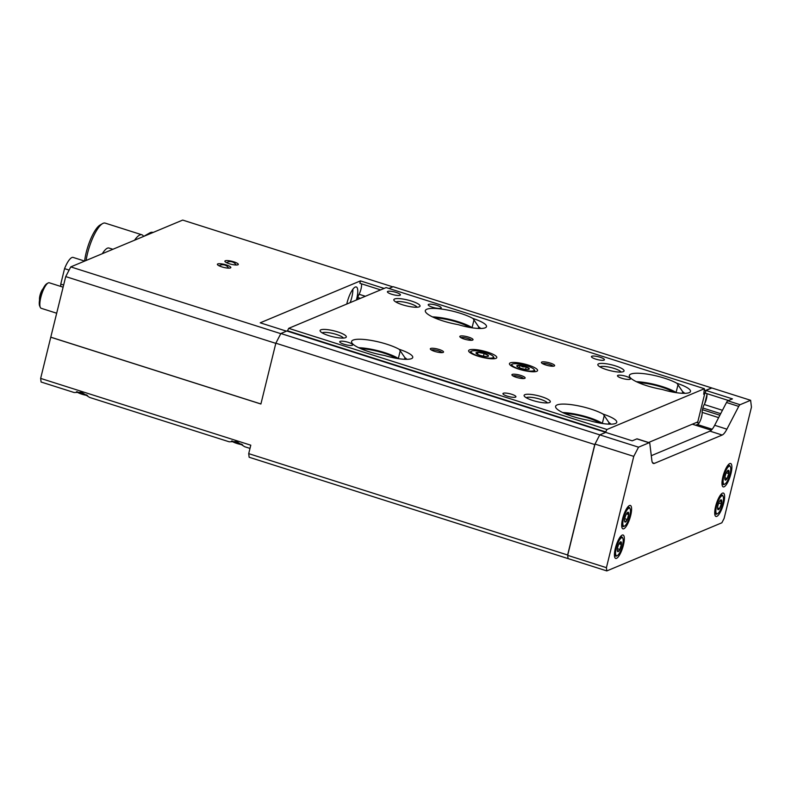 <?xml version="1.0" encoding="UTF-8"?>
<svg xmlns="http://www.w3.org/2000/svg" width="791" height="791" viewBox="0 0 791 791"><rect width="100%" height="100%" fill="white"/><g stroke="black" fill="none" stroke-linecap="round" stroke-linejoin="round"><path stroke-width="1.19" d="M723.468 498.992A9.433 2.65 107.6 0 0 723.142 496.402A9.433 2.65 107.6 0 0 718.979 499.437A9.433 2.65 107.6 0 0 715.865 510.531A9.433 2.65 107.6 0 0 717.674 513.596A9.433 2.65 107.6 0 0 723.468 498.992M717.674 513.596L716.992 513.982A10.036 2.818 -72.4 0 1 716.073 514.15A10.036 2.818 -72.4 0 1 715.064 510.729A10.036 2.818 -72.4 0 1 717.803 500.13A10.036 2.818 -72.4 0 1 722.153 495.028A10.036 2.818 -72.4 0 1 722.806 495.69L723.142 496.402M721.748 501.613A5.151 1.444 107.6 0 0 721.53 500.139A5.151 1.444 107.6 0 0 720.759 499.942A5.151 1.444 107.6 0 0 719.8 500.97A5.151 1.444 107.6 0 0 717.931 505.597A5.151 1.444 107.6 0 0 717.773 509.325A5.151 1.444 107.6 0 0 717.803 509.384A5.151 1.444 107.6 0 0 719.533 508.554A5.151 1.444 107.6 0 0 721.402 503.926A5.151 1.444 107.6 0 0 721.748 501.613M717.803 509.384L719.533 508.554L721.402 503.926L720.838 501.84L721.53 500.139L720.552 500.219M717.585 507.941L719.533 508.554M718.732 503.086L721.402 503.926M730.726 468.401A9.433 2.65 107.6 0 0 730.4 466.838A9.433 2.65 107.6 0 0 725.95 470.467A9.433 2.65 107.6 0 0 723.132 481.996A9.433 2.65 107.6 0 0 724.932 484.033A9.433 2.65 107.6 0 0 728.946 477.477A9.433 2.65 107.6 0 0 730.726 468.401M724.932 484.033L724.259 484.418A10.036 2.818 -72.4 0 1 723.34 484.586A10.036 2.818 -72.4 0 1 722.341 482.253A10.036 2.818 -72.4 0 1 724.764 471.248A10.036 2.818 -72.4 0 1 729.421 465.454A10.036 2.818 -72.4 0 1 730.073 466.126L730.4 466.838M729.005 471.485A5.151 1.444 107.6 0 0 728.63 470.368A5.151 1.444 107.6 0 0 728.017 470.378A5.151 1.444 107.6 0 0 726.731 471.96A5.151 1.444 107.6 0 0 725.031 476.795A5.151 1.444 107.6 0 0 725.031 479.761A5.151 1.444 107.6 0 0 725.228 480.038A5.151 1.444 107.6 0 0 727.127 478.446A5.151 1.444 107.6 0 0 728.818 473.611A5.151 1.444 107.6 0 0 729.005 471.485M725.228 480.038L727.127 478.446L728.818 473.611L728.096 471.782L728.63 470.368M724.892 477.734L727.127 478.446M726.306 472.81L728.818 473.611M623.1 539.215A9.433 2.65 107.6 0 0 622.853 538.355A9.433 2.65 107.6 0 0 618.167 542.478A9.433 2.65 107.6 0 0 615.655 554.214A9.433 2.65 107.6 0 0 617.385 555.549A9.433 2.65 107.6 0 0 621.597 548.43A9.433 2.65 107.6 0 0 623.1 539.215M617.385 555.549L616.703 555.935A10.036 2.818 -72.4 0 1 615.784 556.103A10.036 2.818 -72.4 0 1 614.874 554.521A10.036 2.818 -72.4 0 1 616.98 543.338A10.036 2.818 -72.4 0 1 621.864 536.97A10.036 2.818 -72.4 0 1 622.517 537.643L622.853 538.355M621.41 542.616A5.151 1.444 107.6 0 0 620.905 541.795A5.151 1.444 107.6 0 0 620.47 541.894A5.151 1.444 107.6 0 0 618.918 543.971A5.151 1.444 107.6 0 0 617.385 548.885A5.151 1.444 107.6 0 0 617.484 551.278A5.151 1.444 107.6 0 0 617.85 551.634A5.151 1.444 107.6 0 0 619.837 549.458A5.151 1.444 107.6 0 0 621.37 544.544A5.151 1.444 107.6 0 0 621.41 542.616M617.85 551.634L619.837 549.458L621.37 544.544L620.51 542.972L620.905 541.795M617.415 548.687L619.837 549.458M619.007 543.793L621.37 544.544M630.269 509.216A9.433 2.65 107.6 0 0 630.111 508.791A9.433 2.65 107.6 0 0 625.256 513.29A9.433 2.65 107.6 0 0 623.011 525.086A9.433 2.65 107.6 0 0 624.643 525.985A9.433 2.65 107.6 0 0 629.003 518.451A9.433 2.65 107.6 0 0 630.269 509.216M624.643 525.985L623.97 526.371A10.036 2.818 -72.4 0 1 623.051 526.539A10.036 2.818 -72.4 0 1 622.23 525.412A10.036 2.818 -72.4 0 1 624.079 514.199A10.036 2.818 -72.4 0 1 629.132 507.407A10.036 2.818 -72.4 0 1 629.784 508.079L630.111 508.791M628.618 512.815A5.151 1.444 107.6 0 0 628.034 512.222A5.151 1.444 107.6 0 0 627.728 512.331A5.151 1.444 107.6 0 0 625.997 514.803A5.151 1.444 107.6 0 0 624.603 519.727A5.151 1.444 107.6 0 0 624.742 521.714A5.151 1.444 107.6 0 0 625.246 522.08A5.151 1.444 107.6 0 0 627.283 519.499A5.151 1.444 107.6 0 0 628.677 514.575A5.151 1.444 107.6 0 0 628.618 512.815M624.633 521.348L625.246 522.08L627.283 519.499L628.677 514.575L627.728 513.201L628.034 512.222M624.752 518.698L627.283 519.499M626.462 513.873L628.677 514.575M87.554 395.559A9.433 2.096 -166.2 0 1 82.62 394.422A9.433 2.096 -166.2 0 1 76.559 391.743M77.024 391.693A10.036 2.235 13.8 0 0 82.61 393.948A10.036 2.235 13.8 0 0 86.783 394.966M242.61 444.839A9.433 2.096 -166.2 0 1 234.265 442.485A9.433 2.096 -166.2 0 1 231.605 441.022M232.07 440.963A10.036 2.235 13.8 0 0 234.027 441.932A10.036 2.235 13.8 0 0 241.828 444.245M523.167 364.799A11.529 2.571 13.8 0 0 512.281 364.157A11.529 2.571 13.8 0 0 522.92 370.01A11.529 2.571 13.8 0 0 534.083 369.516A11.529 2.571 13.8 0 0 523.167 364.799M511.065 365.758A12.27 2.729 -166.2 0 1 510.956 365.175A12.27 2.729 -166.2 0 1 511.421 364.651L512.281 364.157M523.108 365.946A6.437 1.434 13.8 0 0 519.974 365.402A6.437 1.434 13.8 0 0 516.78 365.926A6.437 1.434 13.8 0 0 516.879 366.223A6.437 1.434 13.8 0 0 519.855 367.934A6.437 1.434 13.8 0 0 526.114 369.407A6.437 1.434 13.8 0 0 529.05 369.219A6.437 1.434 13.8 0 0 529.308 368.883A6.437 1.434 13.8 0 0 526.233 366.876A6.437 1.434 13.8 0 0 523.108 365.946M529.308 368.883L526.233 366.876L522.9 366.955L519.974 365.402L516.78 365.926M534.083 369.516L534.617 370.346A12.27 2.729 -166.2 0 1 534.785 371.028A12.27 2.729 -166.2 0 1 533.836 371.76M525.629 369.348L526.233 366.876M519.4 367.756L519.974 365.402M484.665 357.581A11.529 2.571 13.8 0 0 493.277 356.543A11.529 2.571 13.8 0 0 479.811 351.293A11.529 2.571 13.8 0 0 471.476 351.194A11.529 2.571 13.8 0 0 484.665 357.581M493.277 356.543L493.811 357.374A12.27 2.729 -166.2 0 1 493.98 358.056A12.27 2.729 -166.2 0 1 493.03 358.798M483.598 356.187A6.437 1.434 13.8 0 0 486.475 356.504A6.437 1.434 13.8 0 0 488.245 356.247A6.437 1.434 13.8 0 0 488.354 355.545A6.437 1.434 13.8 0 0 484.122 353.468A6.437 1.434 13.8 0 0 478.011 352.371A6.437 1.434 13.8 0 0 476.073 353.261A6.437 1.434 13.8 0 0 476.123 353.33A6.437 1.434 13.8 0 0 480.355 355.406A6.437 1.434 13.8 0 0 483.598 356.187M470.269 352.796A12.27 2.729 -166.2 0 1 470.151 352.213A12.27 2.729 -166.2 0 1 470.615 351.679L471.476 351.194M488.354 355.545L484.122 353.468L478.011 352.371L476.123 353.33M483.459 356.168L484.122 353.468M477.527 354.309L478.011 352.371M590.788 409.046A27.032 6.021 13.8 0 0 555.598 406.337A27.032 6.021 13.8 0 0 572.911 416.521A27.032 6.021 13.8 0 0 588.464 420.308A22.306 4.964 -166.2 0 0 615.932 423.274A22.306 4.964 -166.2 0 0 603.207 414.148A27.032 6.021 13.8 0 0 590.788 409.046M602.732 423.551L602.356 423.314A27.032 6.021 13.8 0 0 588.712 417.49A27.032 6.021 13.8 0 0 562.668 412.546M664.529 378.197A27.032 6.021 13.8 0 0 629.339 375.488A27.032 6.021 13.8 0 0 646.652 385.672A27.032 6.021 13.8 0 0 662.215 389.459A22.306 4.964 -166.2 0 0 689.673 392.425A22.306 4.964 -166.2 0 0 676.948 383.299A27.032 6.021 13.8 0 0 664.529 378.197M676.473 392.702L676.097 392.474A27.032 6.021 13.8 0 0 662.453 386.641A27.032 6.021 13.8 0 0 636.409 381.697M460.51 313.355A27.032 6.021 13.8 0 0 425.321 310.645A27.032 6.021 13.8 0 0 442.644 320.83A27.032 6.021 13.8 0 0 458.197 324.626A22.306 4.964 -166.2 0 0 485.654 327.593A22.306 4.964 -166.2 0 0 472.939 318.457A27.032 6.021 13.8 0 0 460.51 313.355M472.454 327.86L472.089 327.632A27.032 6.021 13.8 0 0 458.444 321.808A27.032 6.021 13.8 0 0 432.39 316.865M386.769 344.204A27.032 6.021 13.8 0 0 351.58 341.494A27.032 6.021 13.8 0 0 368.893 351.679A27.032 6.021 13.8 0 0 384.456 355.466A22.306 4.964 -166.2 0 0 411.913 358.432A22.306 4.964 -166.2 0 0 399.198 349.306A27.032 6.021 13.8 0 0 386.769 344.204M398.713 358.709L398.348 358.481A27.032 6.021 13.8 0 0 384.693 352.648A27.032 6.021 13.8 0 0 358.649 347.704M439.173 349.493A6.803 1.513 13.8 0 0 430.413 349.197A6.803 1.513 13.8 0 0 434.674 351.382A6.803 1.513 13.8 0 0 443.276 352.351A6.803 1.513 13.8 0 0 439.173 349.493M441.981 352.618A5.577 1.246 13.8 0 0 438.481 350.828A5.577 1.246 13.8 0 0 431.431 350.027M468.668 337.154A6.803 1.513 13.8 0 0 459.907 336.857A6.803 1.513 13.8 0 0 464.169 339.042A6.803 1.513 13.8 0 0 472.771 340.011A6.803 1.513 13.8 0 0 468.668 337.154M471.476 340.278A5.577 1.246 13.8 0 0 467.975 338.489A5.577 1.246 13.8 0 0 460.935 337.688M550.279 363.089A6.803 1.513 13.8 0 0 541.509 362.792A6.803 1.513 13.8 0 0 545.78 364.977A6.803 1.513 13.8 0 0 554.372 365.946A6.803 1.513 13.8 0 0 550.279 363.089M553.077 366.213A5.577 1.246 13.8 0 0 549.587 364.424A5.577 1.246 13.8 0 0 542.537 363.623M520.775 375.428A6.803 1.513 13.8 0 0 512.014 375.132A6.803 1.513 13.8 0 0 516.286 377.317A6.803 1.513 13.8 0 0 524.878 378.286A6.803 1.513 13.8 0 0 520.775 375.428M523.583 378.553A5.577 1.246 13.8 0 0 520.092 376.763A5.577 1.246 13.8 0 0 513.043 375.962M511.648 394.264A6.694 1.493 13.8 0 0 502.938 393.602A6.694 1.493 13.8 0 0 507.219 396.123A6.694 1.493 13.8 0 0 515.93 396.795A6.694 1.493 13.8 0 0 511.648 394.264M600.142 357.255A6.694 1.493 13.8 0 0 591.431 356.583A6.694 1.493 13.8 0 0 595.712 359.104A6.694 1.493 13.8 0 0 604.423 359.776A6.694 1.493 13.8 0 0 600.142 357.255M626.195 376.387A6.694 1.493 13.8 0 0 617.484 375.715A6.694 1.493 13.8 0 0 621.766 378.246A6.694 1.493 13.8 0 0 630.476 378.909A6.694 1.493 13.8 0 0 626.195 376.387M436.929 305.385A6.694 1.493 13.8 0 0 428.218 304.713A6.694 1.493 13.8 0 0 432.499 307.234A6.694 1.493 13.8 0 0 441.21 307.907A6.694 1.493 13.8 0 0 436.929 305.385M396.123 292.413A6.694 1.493 13.8 0 0 387.412 291.741A6.694 1.493 13.8 0 0 391.703 294.262A6.694 1.493 13.8 0 0 400.404 294.934A6.694 1.493 13.8 0 0 396.123 292.413M348.435 342.394A6.694 1.493 13.8 0 0 339.725 341.732A6.694 1.493 13.8 0 0 344.016 344.253A6.694 1.493 13.8 0 0 352.727 344.916A6.694 1.493 13.8 0 0 348.435 342.394M337.658 331.884A13.496 3.006 13.8 0 0 320.276 331.291A13.496 3.006 13.8 0 0 328.74 335.621A13.496 3.006 13.8 0 0 345.796 337.559A13.496 3.006 13.8 0 0 337.658 331.884M343.373 338.073A11.153 2.482 13.8 0 0 336.343 334.425A11.153 2.482 13.8 0 0 322.184 332.873M411.399 301.045A13.496 3.006 13.8 0 0 394.017 300.442A13.496 3.006 13.8 0 0 402.481 304.772A13.496 3.006 13.8 0 0 419.537 306.71A13.496 3.006 13.8 0 0 411.399 301.045M417.114 307.224A11.153 2.482 13.8 0 0 410.084 303.586A11.153 2.482 13.8 0 0 395.925 302.024M541.677 396.726A13.496 3.006 13.8 0 0 524.285 396.123A13.496 3.006 13.8 0 0 532.748 400.464A13.496 3.006 13.8 0 0 549.804 402.392A13.496 3.006 13.8 0 0 541.677 396.726M547.382 402.916A11.153 2.482 13.8 0 0 540.352 399.267A11.153 2.482 13.8 0 0 526.193 397.705M615.418 365.877A13.496 3.006 13.8 0 0 598.026 365.284A13.496 3.006 13.8 0 0 606.489 369.615A13.496 3.006 13.8 0 0 623.545 371.543A13.496 3.006 13.8 0 0 615.418 365.877M621.123 372.067A11.153 2.482 13.8 0 0 614.093 368.418A11.153 2.482 13.8 0 0 599.934 366.866M360.736 348.663A24.086 5.359 -166.2 0 1 383.724 353.053A24.086 5.359 -166.2 0 1 395.886 358.254M434.477 317.814A24.086 5.359 -166.2 0 1 457.465 322.214A24.086 5.359 -166.2 0 1 469.627 327.405M638.485 382.656A24.086 5.359 -166.2 0 1 661.484 387.046A24.086 5.359 -166.2 0 1 673.635 392.247M564.744 413.495A24.086 5.359 -166.2 0 1 587.743 417.895A24.086 5.359 -166.2 0 1 599.894 423.086M487.503 352.124A14.495 3.223 13.8 0 0 468.628 350.67A14.495 3.223 13.8 0 0 477.912 356.138A14.495 3.223 13.8 0 0 496.788 357.591A14.495 3.223 13.8 0 0 487.503 352.124M528.299 365.096A14.495 3.223 13.8 0 0 509.434 363.642A14.495 3.223 13.8 0 0 518.718 369.1A14.495 3.223 13.8 0 0 537.593 370.554A14.495 3.223 13.8 0 0 528.299 365.096M648.59 442.485L697.781 421.91L704.672 393.849L703.871 393.592M704.672 393.849L703.713 394.244L704.405 388.727L386.146 287.578L288.705 328.334L287.351 331.162M704.405 388.727L606.964 429.483L288.705 328.334M606.964 429.483L605.708 431.906L287.449 330.757M406.91 359.332A17.847 3.975 13.8 0 0 404.962 357.759L399.198 349.306M480.651 328.483A17.847 3.975 13.8 0 0 478.703 326.91L472.939 318.457M684.67 393.325A17.847 3.975 13.8 0 0 682.722 391.753L676.948 383.299M610.929 424.174A17.847 3.975 13.8 0 0 608.981 422.602L603.207 414.148M249.996 448.408L244.646 446.707L236.618 441.556L229.242 441.813L89.591 397.428L81.562 392.277L74.186 392.534L41.092 382.013L40.648 378.405L250.787 445.195L248.71 453.639L249.145 457.247L568.067 558.604L567.671 555.351L595 444.067L599.776 434.872L594.753 444.552L567.622 554.995L568.067 558.604L606.816 570.914L606.42 567.671L567.671 555.351M605.758 432.41L599.776 434.872L280.864 333.515L275.841 343.195L260.901 404.013L50.762 337.223L40.648 378.405M605.768 432.361L286.856 331.004L280.864 333.515M594.753 444.552L275.841 343.195M567.622 554.995L248.71 453.639M275.802 343.353L65.722 276.593L50.762 337.223M705.335 392.949L705.661 390.428L711.663 387.916L393.157 286.688L388.925 288.458M705.661 390.428L704.573 390.082M705.008 393.087L704.069 392.791M700.955 419.042L702.062 414.504M704.771 403.499L706.966 394.571M698.967 423.185L696.564 422.424M695.724 425.281L692.451 424.144M695.754 425.192L698.127 424.194M622.586 518.847A12.27 3.441 107.6 0 0 622.922 528.843A12.27 3.441 107.6 0 0 630.694 515.455A12.27 3.441 107.6 0 0 630.358 505.459A12.27 3.441 107.6 0 0 622.586 518.847M615.319 548.41A12.27 3.441 107.6 0 0 615.665 558.406A12.27 3.441 107.6 0 0 623.437 545.019A12.27 3.441 107.6 0 0 623.09 535.023A12.27 3.441 107.6 0 0 615.319 548.41M715.608 506.458A12.27 3.441 107.6 0 0 715.954 516.454A12.27 3.441 107.6 0 0 723.725 503.066A12.27 3.441 107.6 0 0 723.379 493.07A12.27 3.441 107.6 0 0 715.608 506.458M722.875 476.894A12.27 3.441 107.6 0 0 723.211 486.89A12.27 3.441 107.6 0 0 730.983 473.502A12.27 3.441 107.6 0 0 730.647 463.506A12.27 3.441 107.6 0 0 722.875 476.894M606.42 567.671L633.759 456.377L638.535 447.182L649.075 442.772A4.459 1.256 -72.4 0 1 649.391 442.742A4.459 1.256 -72.4 0 1 649.816 443.573L651.873 460.55A15.612 4.38 107.6 0 0 653.366 463.457A15.612 4.38 107.6 0 0 654.464 463.358L722.183 435.03A15.612 4.38 107.6 0 0 726.899 429.177L738.725 406.386A4.459 1.256 -72.4 0 1 740.069 404.715L750.619 400.295L711.86 387.986L705.948 390.457L705.285 393.117L728.57 400.523M649.391 442.742L637.16 438.857A4.459 1.256 107.6 0 0 636.844 438.886L632.217 440.824L605.698 432.39L599.776 434.872L638.535 447.182M740.069 404.715L727.839 400.819A4.459 1.256 107.6 0 0 726.494 402.5L714.668 425.281A15.612 4.38 -72.4 0 1 709.952 431.144L651.29 455.685M633.759 456.377L595 444.067M750.619 400.295L751.45 407.147L724.111 518.441L721.857 522.792L606.816 570.914M727.839 400.819L732.466 398.891L705.948 390.457M706.798 393.602A7.248 2.037 -72.4 0 1 704.237 404.508A4.459 1.256 107.6 0 0 702.883 408.018L702.467 409.718A4.459 1.256 107.6 0 0 702.151 412.378A7.248 2.037 -72.4 0 1 700.747 419.596A7.248 2.037 -72.4 0 1 697.563 424.589L695.833 425.311M711.267 430.215L692.323 424.194M237.923 264.797A6.911 1.542 13.8 0 0 238.309 264.441A6.911 1.542 13.8 0 0 232.94 261.554A6.911 1.542 13.8 0 0 225.277 260.783A6.911 1.542 13.8 0 0 224.881 261.139A6.911 1.542 13.8 0 0 230.26 264.026A6.911 1.542 13.8 0 0 237.923 264.797M230.428 267.931A6.911 1.542 13.8 0 0 230.824 267.576A6.911 1.542 13.8 0 0 225.445 264.688A6.911 1.542 13.8 0 0 217.782 263.917A6.911 1.542 13.8 0 0 217.387 264.273A6.911 1.542 13.8 0 0 222.765 267.16A6.911 1.542 13.8 0 0 230.428 267.931M356.405 300.016A14.614 4.103 107.6 0 0 356.701 298.86A14.614 4.103 107.6 0 0 356.296 286.965A14.614 4.103 107.6 0 0 347.041 302.904A14.614 4.103 107.6 0 0 346.774 304.051M350.186 302.617A14.614 4.103 107.6 0 0 351.807 297.307A14.614 4.103 107.6 0 0 352.875 289.249M357.334 299.631A4.459 1.256 -72.4 0 1 357.433 299.196L357.848 297.515A4.459 1.256 -72.4 0 1 359.055 294.272A7.267 2.047 107.6 0 0 361.022 288.982A7.267 2.047 107.6 0 0 361.378 283.771M380.619 289.892L359.865 283.297L360.459 280.884L260.209 322.817L286.48 331.162M360.459 280.884L384.149 288.418M392.771 286.846L182.691 220.086L70.755 266.903L280.785 333.664M50.842 337.193L260.911 403.964M65.722 276.593L70.755 266.903M84.617 261.07A25.648 7.208 -72.4 0 1 86.189 252.586A25.648 7.208 -72.4 0 1 100.091 225.02L102.603 223.586A27.883 7.831 107.6 0 0 87.494 253.535A27.883 7.831 107.6 0 0 86.09 260.486M147.225 234.917A33.459 9.393 -72.4 0 1 149.687 232.95A33.459 9.393 -72.4 0 1 152.752 232.386L153.049 232.485M143.596 236.44A27.883 7.831 107.6 0 0 141.876 234.779A27.883 7.831 107.6 0 0 134.579 240.207M141.876 234.779L105.154 223.111A27.883 7.831 107.6 0 0 102.603 223.586M102.326 253.703A22.079 6.199 -72.4 0 1 108.99 248.038L112.895 249.284M60.709 286.411A17.62 4.954 -72.4 0 1 60.759 284.107L64.555 268.643A17.62 4.954 -72.4 0 1 73.158 257.431L84.667 261.089M60.759 284.107L63.656 285.027M64.555 268.643L69.104 270.087M39.55 299.937A6.694 1.879 -72.4 0 1 39.965 295.488A6.694 1.879 -72.4 0 1 43.139 288.666M40.311 307.402L39.708 306.087A12.27 3.441 -72.4 0 1 40.934 294.173A12.27 3.441 -72.4 0 1 46.807 283.732L48.063 283.01A13.388 3.757 107.6 0 0 41.656 294.4A13.388 3.757 107.6 0 0 40.311 307.402A13.388 3.757 107.6 0 0 41.181 308.292L56.725 313.236M63.122 287.182L49.289 282.783A13.388 3.757 107.6 0 0 48.35 282.871A13.388 3.757 107.6 0 0 48.063 283.01M398.348 358.481L400.137 351.194M472.089 327.632L473.878 320.345M676.097 392.474L677.887 385.187M602.356 423.314L604.146 416.036M682.346 393.285L682.722 391.753M404.587 359.292L404.962 357.759M478.328 328.453L478.703 326.91M608.605 424.134L608.981 422.602M654.464 463.358L652.526 462.745M649.075 442.772L636.844 438.886M738.725 406.386L726.494 402.5M726.899 429.177L714.668 425.281M722.183 435.03L709.952 431.144M712.177 429.226L697.563 424.589M718.643 417.618L702.151 412.378M719.879 415.245L702.467 409.718M720.69 413.673L702.883 408.018M722.45 410.292L704.237 404.508M359.055 294.272L365.363 296.269M357.848 297.515L360.439 298.336M357.433 299.196L357.957 299.364M722.153 495.028L720.819 494.602M716.073 514.15L714.738 513.725M729.421 465.454L728.076 465.039M723.34 484.586L722.005 484.161M621.864 536.97L620.53 536.545M615.784 556.103L614.449 555.678M629.132 507.407L627.797 506.982M623.051 526.539L621.716 526.114M534.785 371.028L534.617 371.73M493.98 358.056L493.811 358.758M143.646 236.42L149.687 232.95M236.104 265.015A6.684 6.684 0 0 0 226.612 262.691M228.609 268.149A6.684 6.684 0 0 0 219.117 265.825"/></g></svg>
